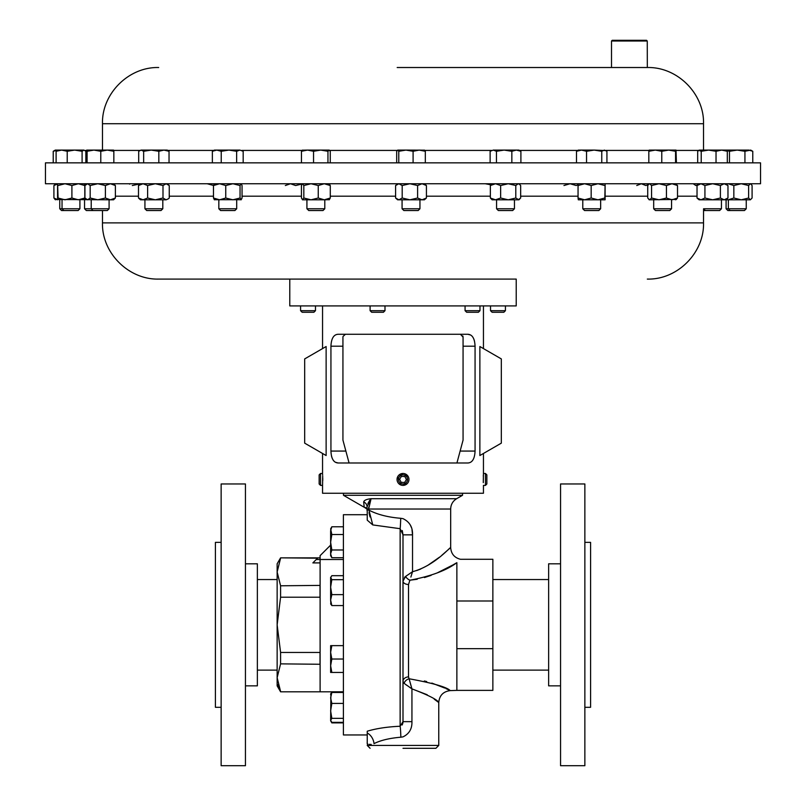 <?xml version="1.0" encoding="UTF-8"?>
<svg xmlns="http://www.w3.org/2000/svg" width="806" height="806" viewBox="0 0 806 806"><rect width="100%" height="100%" fill="white"/><g stroke="black" fill="none" stroke-linecap="round" stroke-linejoin="round"><path stroke-width="1.21" d="M403 473.475L398.94 475.066M407.816 482.945L408.007 482.653A5.954 5.954 0 0 0 406.224 474.422A5.954 5.954 0 0 0 397.993 476.205L397.6 476.9M408.229 476.578L404.582 473.686M406.829 481.897A4.554 4.554 0 0 0 405.458 475.6A4.554 4.554 0 0 0 399.172 476.971A4.554 4.554 0 0 0 400.542 483.257A4.554 4.554 0 0 0 406.829 481.897M760.542 162.862L45.458 162.862L45.458 183.748L760.542 183.748L760.542 162.862M647.258 41.015L611.502 41.015L612.217 40.3L646.543 40.3L647.258 41.015L647.319 67.523L397.187 67.523M647.258 67.523L611.502 67.523L611.502 41.015M584.864 624.831L584.864 483.963L560.553 483.963L560.553 765.7L584.864 765.7L584.864 624.831M560.553 685.846L548.634 685.846L548.634 563.807L560.553 563.807M584.864 707.305L590.586 707.305L590.586 542.357L584.864 542.357M221.136 483.963L221.136 765.7L245.447 765.7L245.447 483.963L221.136 483.963M245.447 563.807L257.366 563.807L257.366 685.846L245.447 685.846M221.136 542.357L215.414 542.357L215.414 707.305L221.136 707.305M320.103 585.398L280.589 585.791L277.143 571.988L277.143 563.807L280.589 557.853L317.584 558.175L316.254 559.505L320.103 559.505L320.103 691.81L343.406 691.81M330.631 545.118L320.103 555.656L320.103 559.505L343.406 559.505M367.244 742.517L367.244 731.213C376.271 728.483 387.233 726.831 400.139 726.236L403 721.652L403 534.852L400.139 528.696L372.775 524.928L367.244 520.172L367.244 511.165L367.244 514.712L343.406 514.712L343.406 734.951L367.244 734.951M367.244 514.712L367.244 520.092M322.662 475.177L322.622 474.482M322.551 473.505L320.546 473.475L320.546 485.393L319.146 483.983L319.146 474.875L320.546 473.475M322.712 476.205L322.561 485.272M407.06 475.066L405.952 474.25M400.673 473.948L399.957 474.301M398.708 475.288L398.194 475.903M397.771 476.578L397.046 479.641M483.288 482.653L483.439 473.585M483.338 475.177L483.288 476.165M485.454 473.475L485.454 485.393L486.854 483.983L486.854 474.875L485.454 473.475L483.449 473.475L483.449 453.476M505.422 310.693L503.851 312.265L492.103 312.265L490.522 310.693L505.422 310.693L505.422 305.907M315.478 310.693L313.897 312.265L302.149 312.265L300.578 310.693L315.478 310.693L315.478 305.907M384.996 310.693L383.424 312.265L371.677 312.265L370.105 310.693L384.996 310.693L384.996 305.907M479.973 310.693L478.401 312.265L466.654 312.265L465.072 310.693L479.973 310.693L479.973 305.907M322.944 279.088L516.223 279.088L516.223 305.907L289.777 305.907L289.777 279.088M363.939 507.115L343.467 495.297L462.533 495.297L462.533 493.252M368.654 509.009L368.725 507.115M409.579 687.266L411.937 688.868C428.56 695.225 437.497 699.769 438.756 702.52C437.497 699.769 428.56 695.225 411.937 688.868L427.21 694.752M434.222 699.185L438.756 702.52C439.401 695.477 443.24 691.508 450.252 690.611L456.871 690.379L456.871 648.669L492.859 648.669L492.859 690.379L456.871 690.379M403 624.831L403 721.652L411.937 721.652C412.158 728.815 409.176 733.883 403 736.865L400.854 737.208C389.53 738.175 380.593 740.311 374.034 743.626C365.027 744.432 365.027 744.432 374.034 743.626A11.919 9.481 -108 0 0 367.244 732.997M403 748.3L435.895 748.3L403 748.3M453.073 564.855L456.871 562.669C446.514 570.406 430.847 576.26 409.881 580.209L417.216 579.272M424.44 577.559L431.139 575.353M437.457 572.784L452.891 564.966M404.128 683.347A5.723 4.332 147 0 1 409.105 678.763L411.937 688.868L404.128 683.347L403 681.322A5.723 4.433 180 0 1 408.521 676.899L409.105 678.763C433.154 683.176 446.867 687.115 450.252 690.611C446.816 687.105 433.094 683.156 409.105 678.763L410.989 685.654M449.325 690.158L445.93 688.586M444.741 688.052L431.855 683.085M426.706 681.564L424.349 680.969M408.521 584.511A5.723 3.425 -0 0 1 403 581.086L405.62 576.411A5.723 3.405 -143.5 0 0 409.881 580.209L408.521 584.511L408.521 676.899M367.244 511.165L367.052 509.997L367.052 510.772L367.052 509.997L368.654 509.997C377.198 514.5 387.877 517.261 400.713 518.288L403 518.651C409.609 521.825 412.793 527.225 412.531 534.852L412.017 529.834M402.275 530.56L403 534.852L412.531 534.852L412.531 571.706C434.454 565.852 450 547.103 450.675 547.556C449.96 547.143 434.424 565.862 412.531 571.706L405.62 576.411M367.052 507.115L367.052 509.14L364.181 507.165L363.677 501.916C364.181 500.244 366.639 499.176 371.072 498.702L368.654 509.029L450.675 509.029L450.675 547.556L441.819 555.294M439.441 557.218L427.704 565.419M420.732 569.016L416.652 570.577M411.342 527.386L410.365 525.129M79.915 208.764L78.142 210.537L61.538 210.537L59.755 208.764L79.915 208.764L79.915 199.807M109.092 208.764L107.319 210.537L86.343 210.537L84.559 208.764L109.092 208.764L109.092 199.807M703.527 210.537L705.341 210.537L703.557 208.764L721.441 208.764L721.441 199.807M705.341 210.537L719.657 210.537L721.441 208.764M600.651 208.764L598.878 210.537L584.552 210.537L582.778 208.764L600.651 208.764L600.651 199.807M162.812 208.764L161.029 210.537L146.712 210.537L144.929 208.764L162.812 208.764L162.812 199.807M160.585 199.807L140.476 199.807L138.491 198.024L143.055 199.807L147.619 198.024L155.306 199.807L166.127 199.807L168.514 198.729L169.25 198.024L169.25 185.531L166.127 183.748L162.993 185.531L162.993 198.024L155.306 199.807M236.702 208.764L234.929 210.537L220.602 210.537L218.829 208.764L236.702 208.764L236.702 199.807M514.45 208.764L512.676 210.537L498.35 210.537L496.577 208.764L514.45 208.764L514.45 199.807L492.123 199.807L490.36 198.024L495.499 199.807L500.637 198.024L508.213 199.807L515.79 198.024L518.913 199.807L508.213 199.807M308.779 210.537L306.925 208.764L324.798 208.764L324.798 199.807M324.697 199.807L306.925 199.807L306.925 208.764M308.698 210.537L323.025 210.537L324.798 208.764M419.946 208.764L418.173 210.537L403.846 210.537L402.073 208.764L419.946 208.764L419.946 199.807M395.595 198.024L398.899 199.807L402.194 198.024L409.901 199.807L397.62 199.807L395.595 198.024L395.595 185.531L398.899 183.748L402.194 185.531L409.901 183.748L417.609 185.531L422.022 183.748L426.424 185.531L426.424 198.024L424.409 199.807L402.154 199.807M671.559 208.764L669.786 210.537L655.459 210.537L653.686 208.764L671.559 208.764L671.559 199.807M746.245 208.764L744.462 210.537L727.858 210.537L726.085 208.764L746.245 208.764L746.245 199.807M647.319 279.088C677.352 279.863 704.303 252.913 703.527 222.879L102.473 222.879C101.697 252.913 128.648 279.863 158.681 279.088L516.223 279.088M479.872 455.531L479.872 346.53L501.322 358.912L501.322 443.149L479.872 455.531M338.198 462.987L467.802 462.987C472.276 462.795 474.694 458.826 475.066 451.068L475.066 346.187C474.714 338.449 472.286 334.48 467.802 334.268L338.198 334.268C333.724 334.46 331.306 338.429 330.934 346.187L330.934 451.068C331.286 458.795 333.714 462.775 338.198 462.987L335.346 462.241M403 485.393L407.05 483.791M320.546 485.393L322.551 485.393L322.551 493.252L483.449 493.252L483.449 485.393L485.454 485.393M405.952 484.608L407.292 483.57M408.874 480.436L408.954 479.701M467.802 334.268L470.654 335.014M471.913 335.991L472.991 337.371M473.868 339.135L474.522 341.23M334.087 461.264L333.009 459.883M332.132 458.12L331.478 456.025M398.708 483.57L401.418 485.172M322.763 480.527L322.763 478.149M326.128 455.531L326.128 346.53L304.678 358.912L304.678 443.149L326.128 455.531M85.92 199.082L87.552 199.807L84.932 198.024L84.932 185.531L87.552 183.748L90.171 185.531L97.788 183.748L105.395 185.531L105.395 198.024L110.392 199.807L115.379 198.024L113.555 199.807L54.949 199.505M57.428 199.535L53.911 198.024L55.644 199.807M55.644 183.748L53.911 185.531L53.911 198.024M57.428 184.02L53.911 185.531M726.176 199.576L728.181 199.807L733.843 198.024L741.238 199.807L748.623 198.024L750.356 199.807L699.104 199.807L697.029 198.024L700.978 199.807L704.928 198.024L712.665 199.807L720.393 198.024L724.181 199.807L727.969 198.024L725.894 199.807M750.356 199.807L752.089 198.024L752.089 185.531L750.698 183.748M726.176 183.98L728.181 183.748L733.843 185.531L741.238 183.748L748.623 185.531L748.623 198.024M748.623 185.531L750.356 183.748M733.843 185.531L733.843 198.024M676.446 199.435L649.223 199.807L648.8 199.435L649.646 199.807L651.56 198.024L659.006 199.807L666.451 198.024L671.982 199.807L677.514 198.024L675.599 199.807M649.223 183.748L647.732 185.531L647.732 198.024L649.646 199.807M649.646 183.748L651.56 185.531L659.006 183.748L666.451 185.531L666.451 198.024M666.451 185.531L671.982 183.748L677.514 185.531L677.514 198.024M651.56 185.531L651.56 198.024M675.599 183.748L677.514 185.531M130.401 183.748L129.554 184.121M132.315 185.531L140.456 183.758M693.241 183.748L695.86 185.531L697.996 184.705M105.395 198.024L97.788 199.807L90.171 198.024L87.552 199.807M90.171 185.531L90.171 198.024M105.395 185.531L110.392 183.748L115.379 185.531L115.379 198.024M115.379 185.531L113.555 183.748M426.424 198.024L422.022 199.807L417.609 198.024L409.901 199.807M402.194 185.531L402.194 198.024M417.609 185.531L417.609 198.024M395.595 185.531L397.62 183.748M426.424 185.531L424.409 183.748M329.422 199.666L324.274 199.807L318.249 198.024L311.035 199.807L302.462 199.807L303.822 198.024L311.035 199.807M302.462 183.748L301.434 185.531L301.434 198.024L302.623 199.807M302.623 183.748L303.822 185.531L311.035 183.748L318.249 185.531L324.274 183.748L330.289 185.531L330.289 198.024L324.274 199.807M330.289 198.024L329.1 199.807M303.822 185.531L303.822 198.024M318.249 185.531L318.249 198.024M330.289 185.531L329.1 183.748M485.313 183.748L490.914 184.846M518.913 183.748L520.666 185.531L520.666 198.024L518.228 199.807M492.123 183.748L490.36 185.531L495.499 183.748L500.637 185.531L500.637 198.024M500.637 185.531L508.213 183.748L515.79 185.531L515.79 198.024M490.36 185.531L490.36 198.024M519.628 184.362L518.228 183.748L515.79 185.531M285.334 185.531L290.472 183.748L295.601 185.531L303.177 183.748M214.487 183.748L213.479 185.531L219.615 183.748L225.751 185.531L232.894 183.748L240.047 185.531L240.047 198.024L241.276 199.707L214.255 199.707M214.487 199.807L213.479 198.024L219.615 199.807L225.751 198.024L232.894 199.807L240.047 198.024M241.044 199.807L242.052 198.024L242.052 185.531L241.165 183.748M213.479 185.531L213.479 198.024M225.751 185.531L225.751 198.024M240.047 185.531L241.044 183.748M563.948 185.531L570.084 183.748L576.219 185.531L578.124 184.735M168.514 198.729L166.127 199.807L162.993 198.024M140.476 183.748L138.491 185.531L138.491 198.024M138.491 185.531L143.055 183.748L147.619 185.531L147.619 198.024M162.993 185.531L155.306 183.748L147.619 185.531M636.75 185.531L641.314 183.748L645.878 185.531L648.346 184.604M207.182 183.748L213.741 185.531M605.105 199.807L578.305 199.807L578.053 198.024L584.612 199.807L591.171 198.024L598.002 199.807L604.832 198.024L605.115 199.807L605.105 183.748L604.832 198.024M578.315 183.748L578.053 185.531L584.612 183.748L591.171 185.531L591.171 198.024M591.171 185.531L598.002 183.748L604.832 185.531M578.053 185.531L578.053 198.024M699.104 183.748L697.029 185.531L700.978 183.748L704.928 185.531L712.665 183.748L720.393 185.531L720.393 198.024M720.393 185.531L724.181 183.748L727.969 185.531L727.969 198.024M725.894 183.748L727.969 185.531M704.928 185.531L704.928 198.024M697.029 185.531L697.029 198.024M85.335 198.498L84.66 198.951M85.335 185.058L84.66 184.604M57.579 183.748L57.558 199.787L58.072 198.024L64.984 199.807L71.905 198.024L78.363 199.807L84.811 198.024L84.348 199.807M57.609 183.748L58.072 198.024M71.905 198.024L71.905 185.531L78.363 183.748L84.811 185.531L84.811 198.024M84.811 185.531L84.398 183.768M71.905 185.531L64.984 183.748L58.072 185.531M450.675 547.556C451.118 553.813 454.383 557.722 460.458 559.283L492.859 559.283L492.859 648.669M367.052 509.997L367.052 506.873A5.723 5.43 0 0 0 363.677 501.916L363.697 502.219M365.995 507.79L365.058 507.397M456.871 562.669C461.435 558.175 461.435 558.175 456.871 562.669L456.871 648.669M403 721.702L402.909 722.952M402.909 722.972L402.174 724.987M438.756 702.52L438.756 745.439L367.244 745.439L367.687 743.968M368.997 744.351L371.173 744.412M406.577 685.181L405.519 684.405M400.713 518.288A11.919 0.574 -88.5 0 1 400.139 528.696L400.139 726.236A11.919 0.715 -91.5 0 1 400.854 737.208M367.052 509.029L368.654 509.029L372.775 524.928M409.015 574.073L412.531 571.706L410.869 577.056M405.589 576.431L404.461 577.418M408.33 574.547L406.244 575.978M370.014 516.938L369.551 515.094M369.48 514.802L369.027 512.586M367.052 506.873L371.072 498.702L456.629 498.702L462.533 495.297M367.879 503.609L369.763 500.224M492.859 600.994L456.871 600.994M345.421 334.289L343.013 336.445M456.931 462.987L463.067 440.096L463.067 337.13L460.458 334.278M462.805 335.931L462.987 336.445M342.933 337.13L342.933 440.096L349.069 462.987M280.589 558.175L277.143 571.988L277.143 685.846L280.589 691.81L320.012 691.81L280.589 691.81M320.103 651.651L320.012 652.447L280.589 652.447L280.589 663.862L320.103 664.265M320.012 652.447L320.012 663.862M280.589 585.791L280.589 597.216L320.012 597.216L320.103 598.012M320.012 585.791L320.012 597.216M280.589 652.447L277.143 624.831L280.589 597.216M278.06 684.687L280.589 691.488L277.143 677.675L280.589 663.862M316.254 559.505L312.859 562.9L320.103 562.9M330.631 577.227L330.631 587.161L331.83 579.685L330.631 577.227M330.631 603.563L331.83 605.568L330.631 600.097L330.903 604.49M330.631 600.097L330.631 587.161L331.83 594.627L330.631 600.097M330.631 577.68L331.83 575.686L343.406 575.686M343.406 605.568L331.83 605.568M343.406 594.627L331.83 594.627M343.406 579.685L331.83 579.685M330.903 693.543L330.631 720.352L331.83 718.348L330.631 710.882L331.83 703.406L330.631 697.936L331.83 692.465L330.631 694.47M330.631 720.352L331.83 722.347L343.406 722.347M343.406 703.406L331.83 703.406M343.406 692.465L331.83 692.465M343.406 718.348L331.83 718.348M343.406 722.881L331.83 722.881L331.276 721.783M331.276 693.039L331.83 691.941L343.406 691.941M330.631 645.636L330.631 665.736L331.83 659.036L330.631 652.336L331.83 645.636L330.631 645.636M330.631 672.436L330.631 665.736L331.83 672.436L330.631 672.436M343.406 645.636L331.83 645.636M343.406 672.436L331.83 672.436M343.406 659.036L331.83 659.036M330.631 553.853L330.631 555.646L331.83 557.712L330.631 553.853L331.83 549.984L330.631 542.247L330.631 553.853M343.406 534.519L331.83 534.519L330.631 542.247L330.631 530.65L331.83 526.781L343.406 526.781M331.83 526.781L330.631 528.857L331.83 534.519M343.406 557.712L331.83 557.712M343.406 549.984L331.83 549.984M57.982 150.087L56.108 151.286L61.659 150.087L67.22 151.286L74.656 150.087L82.091 151.286L83.975 150.087L55.302 150.087L53.226 151.286L57.548 150.107M676.022 150.087L668.668 150.087L675.569 151.286L676.022 150.087M655.298 150.087L649.223 150.087L648.82 151.286L655.298 150.087L668.668 150.087L661.766 151.286L655.298 150.087M329.1 150.087L307.499 150.087L313.544 151.286L320.748 150.087L327.951 151.286L329.251 150.087L330.259 151.286L330.259 162.862M302.31 150.178L307.499 150.087L301.454 151.286L302.613 150.087M518.913 150.087L504.143 150.087L511.84 151.286L516.364 150.087L520.898 151.286L518.913 150.087M493.292 150.087L490.129 151.286L493.292 150.087L504.143 150.087L496.446 151.286L493.292 150.087M239.906 150.087L216.794 150.087L221.237 151.286L228.944 150.087L236.642 151.286L239.906 150.087L243.18 151.286L239.906 150.087M214.376 150.087L216.794 150.087L212.361 151.286L214.376 150.087M163.93 150.087L141.181 150.087L143.649 151.286L151.236 150.087L158.822 151.286L163.93 150.087L169.038 151.286L167.265 150.087L163.93 150.087M139.73 150.521L141.181 150.087L138.703 151.286L138.703 162.862M699.457 150.087L698.742 150.299L701.22 151.286L708.625 150.087L699.457 150.087L697.694 151.286L697.694 162.862M716.03 162.862L716.03 151.286L708.625 150.087L721.622 150.087M725.652 150.087L729.47 151.286L737.198 150.087L721.672 150.087L727.304 151.286L725.541 150.087M61.659 150.087L57.166 150.329M605.931 150.561L594.153 150.087L601.76 151.286L604.339 150.087L606.928 151.286L606.928 162.862M581.519 150.087L578.315 150.087L576.502 151.286L581.519 150.087L594.153 150.087L586.546 151.286L581.519 150.087M424.53 150.158L405.942 150.087L413.095 151.286L419.211 150.087L425.326 151.286L424.288 150.087M397.741 150.087L405.942 150.087L398.779 151.286L397.741 150.087L396.693 151.286L396.693 162.862M107.319 150.087L86.776 150.087L87.078 151.286L93.929 150.087L100.78 151.286L107.319 150.087L113.848 151.286L113.555 150.087L107.319 150.087M86.776 150.087L86.464 162.862M737.198 150.087L748.855 150.087L752.774 151.286L750.698 150.087L744.935 151.286L737.198 150.087M676.002 150.087L676.425 162.862M716.03 151.286L721.672 150.087M83.975 150.087L85.849 151.286L85.849 162.862M85.114 150.551L86.645 150.299M53.226 162.862L53.226 151.286M648.82 162.862L648.82 151.286M661.766 162.862L661.766 151.286M675.569 162.862L675.569 151.286M301.454 162.862L301.454 151.286M313.544 162.862L313.544 151.286M327.951 162.862L327.951 151.286M490.129 162.862L490.129 151.286M496.446 162.862L496.446 151.286M511.84 162.862L511.84 151.286M520.898 162.862L520.898 151.286M243.18 162.862L243.18 151.286M212.361 162.862L212.361 151.286M221.237 162.862L221.237 151.286M236.642 162.862L236.642 151.286M169.038 162.862L169.038 151.286M143.649 162.862L143.649 151.286M158.822 162.862L158.822 151.286M701.22 162.862L701.22 151.286M727.304 162.862L727.304 151.286M82.091 162.862L82.091 151.286M56.108 162.862L56.108 151.286M67.22 162.862L67.22 151.286M576.502 162.862L576.502 151.286M586.546 162.862L586.546 151.286M601.76 162.862L601.76 151.286M398.779 162.862L398.779 151.286M413.095 162.862L413.095 151.286M425.326 162.862L425.326 151.286M113.848 162.862L113.848 151.286M87.078 162.862L87.078 151.286M100.78 162.862L100.78 151.286M729.47 162.862L729.47 151.286M744.935 162.862L744.935 151.286M752.774 162.862L752.774 151.286M404.864 476.537L401.428 476.376L399.564 479.268L401.136 482.32L404.572 482.492L406.436 479.59L404.864 476.537M397.993 476.205A5.954 5.954 0 0 0 399.776 484.446A5.954 5.954 0 0 0 408.007 482.653M397.207 150.42L329.704 150.42M302.018 150.42L241.74 150.42M213.792 150.42L167.85 150.42M139.901 150.42L113.706 150.42M703.527 150.087L703.527 123.721L102.473 123.721C101.697 93.698 128.648 66.747 158.681 67.523M698.55 150.42L676.214 150.42M649.032 150.42L605.689 150.42M577.741 150.42L519.487 150.42M491.539 150.42L424.822 150.42M411.937 688.868L411.937 721.652M330.289 196.19L395.595 196.19M426.424 196.19L490.36 196.19M520.666 196.19L578.053 196.19M605.377 196.19L647.732 196.19M677.514 196.19L697.029 196.19M115.379 196.19L138.491 196.19M169.25 196.19L213.479 196.19M242.052 196.19L301.434 196.19M330.934 451.068L345.875 451.068M330.934 346.187L342.933 346.187M460.125 451.068L475.066 451.068M463.067 346.187L475.066 346.187M703.527 123.721C704.303 93.698 677.352 66.747 647.319 67.523M548.634 579.544L492.859 579.544M277.143 579.544L257.366 579.544M300.578 310.693L300.578 305.907M370.105 310.693L370.105 305.907M450.675 509.029C450.816 504.526 452.811 501.09 456.629 498.702M438.756 745.439L435.895 748.3M63.815 210.537L62.042 208.764L62.042 199.807M84.559 208.764L84.559 199.807M144.929 208.764L144.929 199.807M218.829 208.764L218.829 199.807M92.992 210.537L91.219 208.764L91.219 199.807M59.755 208.764L59.755 199.807M102.473 222.879L102.473 210.537M483.449 305.907L483.449 348.595M322.551 305.907L322.551 348.595M322.551 453.476L322.551 473.475M703.527 222.879L703.557 208.764M730.135 210.537L728.362 208.764L728.362 199.807M653.686 208.764L653.686 199.807M86.766 183.748L85.92 184.473M402.073 208.764L402.073 199.807M496.577 208.764L496.577 199.807M518.913 199.807L519.628 199.193M167.265 183.748L168.514 184.826M582.778 208.764L582.778 199.807M726.085 208.764L726.085 199.807M367.244 745.439L370.105 748.3M367.244 743.767L367.183 742.538M343.467 493.252L343.467 495.297M465.072 310.693L465.072 305.907M490.522 310.693L490.522 305.907M280.589 557.853L320.103 557.853M277.143 670.118L257.366 670.118M330.631 720.806L331.83 722.881M330.631 694.016L331.83 691.941M548.634 670.118L492.859 670.118M102.473 123.721L102.473 150.087"/></g></svg>
